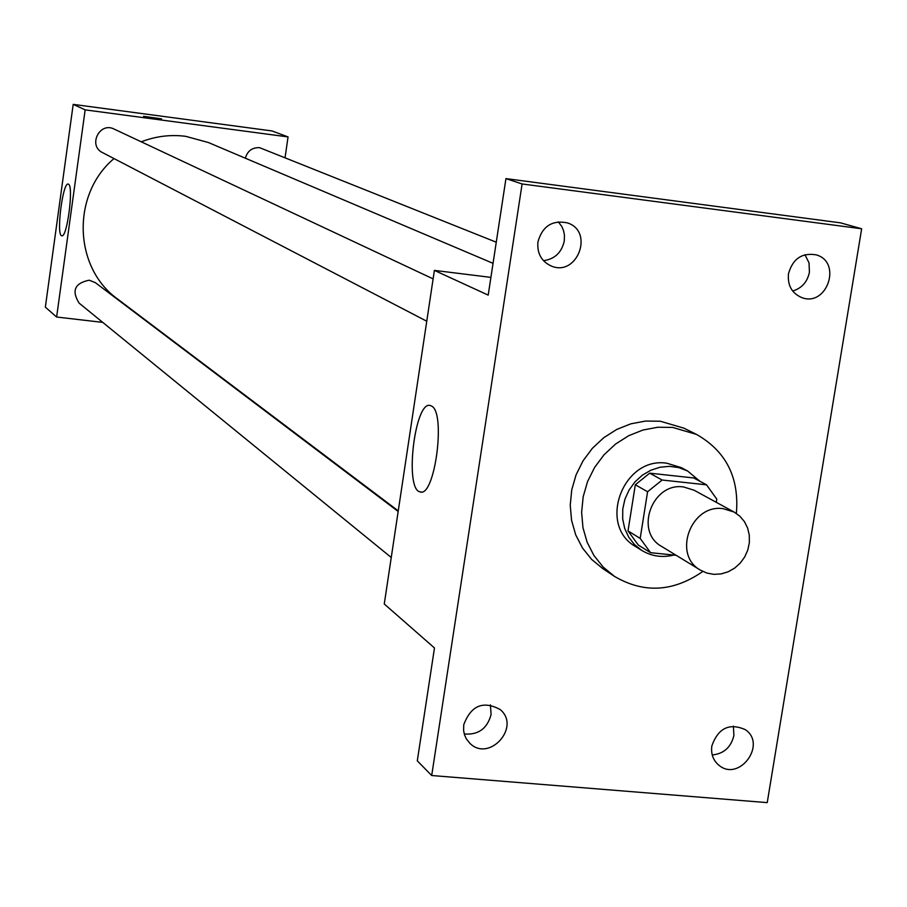 <?xml version="1.0" encoding="UTF-8"?>
<svg xmlns="http://www.w3.org/2000/svg" width="907" height="907" viewBox="0 0 907 907"><rect width="100%" height="100%" fill="white"/><g stroke="black" fill="none" stroke-linecap="round" stroke-linejoin="round"><path stroke-width="1.36" d="M723.276 508.691L734.092 512.047L739.817 516.162L744.398 521.582L747.617 528.021L749.295 535.153L749.363 542.613L747.799 550.005L744.704 556.955L740.225 563.111L734.602 568.145L728.117 571.818L721.099 573.916L713.911 574.346L706.927 573.077L700.499 570.174C672.076 554.857 691.032 503.566 723.276 508.691M700.499 570.174L661.668 546.456C634.072 531.57 652.371 481.957 683.651 486.98L694.15 490.245L734.092 512.047M650.568 552.692L638.313 545.05L628.018 530.912L635.319 484.769L647.587 491.753L640.183 538.407L650.568 552.692L676.123 555.288M716.281 502.331L716.791 499.145L706.53 484.826L662.133 480.03L647.587 491.753M706.53 484.826L693.674 477.944L649.718 473.171L662.133 480.03M635.319 484.769L649.718 473.171M700.023 481.345L687.608 471.005L678.912 467.627L669.593 466.334L660.081 467.218L650.841 470.223L642.315 475.211L634.923 481.946L629.027 490.109L624.9 499.292L622.758 509.054L622.69 518.929L624.696 528.441L628.687 537.114L634.458 544.551L641.725 550.402C651.589 556.331 662.291 557.884 673.833 555.05M641.725 550.402L635.682 546.615C597.225 525.368 623.109 456.119 666.94 463.239L681.316 467.649L687.608 471.005M628.018 530.912L640.183 538.407M702.834 571.455C673.3 591.965 643.845 593.609 614.493 576.399L603.2 567.079L593.972 555.56L587.135 542.261L582.963 527.67L581.625 512.319L583.167 496.787L587.532 481.64L594.584 467.468L604.028 454.781L615.536 444.067L628.653 435.723L642.904 430.043L657.756 427.242L672.643 427.412L696.531 434.419C726.099 451.267 739.386 477.604 736.371 513.43M614.493 576.399L602.815 568.632L591.636 559.404L582.487 547.998L575.707 534.835L571.569 520.391L570.231 505.199L571.75 489.825L576.07 474.849L583.042 460.824L592.384 448.285L603.779 437.684L616.76 429.43L630.875 423.818L645.569 421.052L660.319 421.233L683.969 428.183L696.531 434.419M463.749 724.761C470.982 705.521 483.091 700.431 500.086 709.478C521.389 726.824 489.077 762.832 469.792 743.207L466.289 738.786L464.543 734.885L463.613 730.645L463.749 724.761M537.953 241.818C542.465 226.138 552.295 219.834 567.431 222.895C594.652 231.455 577.033 277.553 551.003 265.91C541.275 261.205 536.933 253.166 537.953 241.818M788.489 273.687C792.763 258.767 801.981 252.497 816.164 254.856C842.433 261.953 826.98 307.496 801.697 297.564C791.8 293.244 787.401 285.286 788.489 273.687M711.836 745.928C718.197 728.106 729.341 722.675 745.282 729.636C767.209 744.137 739.341 782.174 719.07 765.383C713.208 760.531 710.805 754.046 711.836 745.928M767.231 802.627L861.65 228.779L522.103 183.962L431.698 775.519L767.231 802.627M490.902 277.383L434.396 270.388L488.204 295.115L505.947 178.6L840.596 222.861L861.65 228.779M792.673 291.022C801.765 288.256 807.343 281.998 809.418 272.247L809.033 262.871L804.951 254.72M543.474 260.683C554.744 259.096 561.682 252.531 564.29 240.979L564.437 234.958L563.53 230.571L561.796 226.489L558.304 221.818M505.947 178.6L522.103 183.962M434.396 270.388L384.262 603.983L434.476 647.972L417.299 760.837L431.698 775.519M431.528 406.041C446.221 412.436 434.691 498.385 420.043 491.855C404.171 489.429 414.918 399.794 430.394 405.565L431.528 406.041M464.259 733.967C478.306 735.112 487.252 728.638 491.095 714.546L490.415 704.864M712.244 754.975C723.797 753.774 731.019 747.289 733.899 735.52L733.389 726.144M141.265 141.821C155.698 136.231 170.493 134.395 185.652 136.322L208.349 142.512L493.045 263.336M398.252 510.879L117.808 299.185C73.49 267.826 71.2 194.472 113.999 158.578M433.127 278.891L114.078 129.055C99.623 121.538 87.741 145.664 102.491 152.591L426.755 321.225M245.344 158.215C247.452 150.913 252.203 147.399 259.606 147.671L496.254 242.203M391.246 557.488L79.147 303.153C71.381 290.796 74.737 283.143 89.215 280.195L95.337 282.655L398.162 511.469M285.081 157.478L288.052 136.923L85.156 109.872L56.619 317.031L102.74 322.382M156.095 328.561L156.843 328.651M56.619 317.031L45.35 307.156L73.195 104.373L272.009 130.948L288.052 136.923M73.195 104.373L85.156 109.872M68.501 184.2C73.909 186.026 67.05 238.405 61.755 235.752C55.973 235.616 62.73 181.717 68.24 184.087L68.501 184.2M143.555 116.3L161.593 118.874M421.199 491.968L420.043 491.855"/></g></svg>
